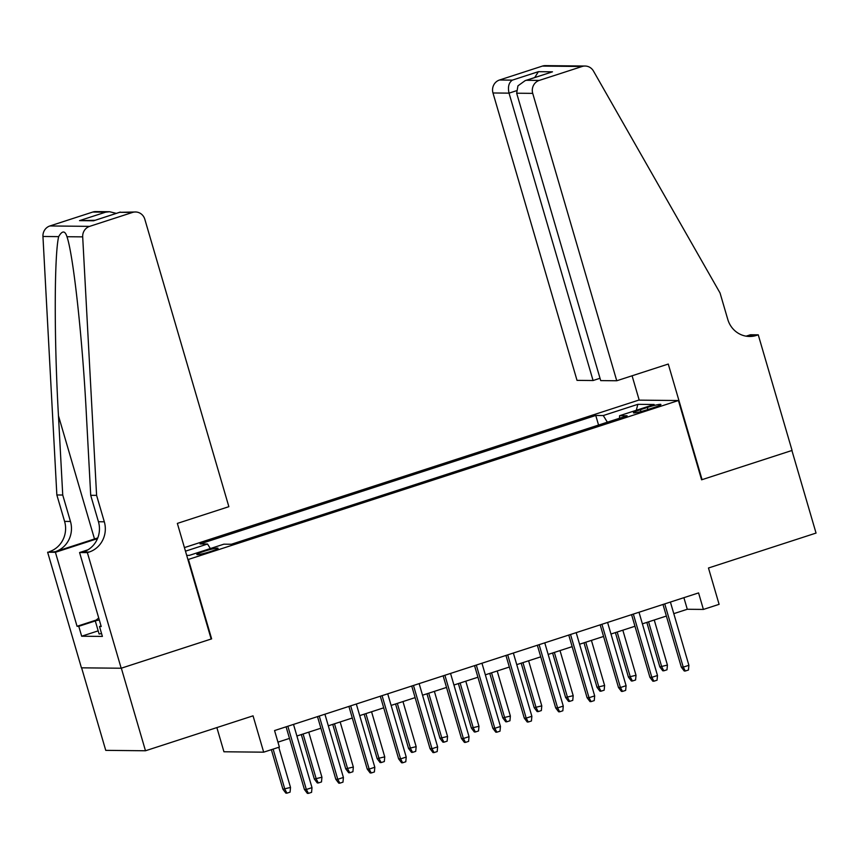 <?xml version="1.0" encoding="UTF-8"?>
<svg xmlns="http://www.w3.org/2000/svg" width="859" height="859" viewBox="0 0 859 859"><rect width="100%" height="100%" fill="white"/><g stroke="black" fill="none" stroke-linecap="round" stroke-linejoin="round"><path stroke-width="1.29" d="M210.895 551.403A11.06 1.042 -16.3 0 0 218.068 548.267A11.06 1.042 -16.3 0 0 204.012 551.338A11.06 1.042 -16.3 0 0 196.84 554.474A11.06 1.042 -16.3 0 0 210.895 551.403M216.865 727.584L223.941 751.775L263.681 752.173L279.39 747.083L274.558 730.558L698.571 592.914L703.403 609.428L719.101 604.339L708.471 568.003L816.05 533.074L791.901 450.492L701.599 479.805L678.417 400.53L187.928 559.585M81.616 667.83L105.743 750.358L145.482 750.766L121.334 668.184L211.636 638.871L188.454 559.585M678.417 400.53L638.677 400.133L184.427 547.591M647.299 407.467L640.385 409.711A10.716 1.009 -16.3 0 0 633.427 412.76A10.716 1.009 -16.3 0 0 647.042 409.786L653.957 407.542A10.716 1.009 -16.3 0 0 660.915 404.492A10.716 1.009 -16.3 0 0 647.299 407.467L647.89 409.507M186.704 555.365L189.302 555.386L223.855 544.177L231.372 544.252L627.124 415.777L619.597 415.702L619.522 418.247M185.469 551.177L207.534 544.015L200.007 543.94L595.759 415.466L603.276 415.541L637.829 404.331L654.15 404.492L619.597 415.702M263.681 752.173L253.051 715.837L145.482 750.766M673.8 613.648L687.286 609.267L703.403 609.428M277.94 742.155L289.483 738.407M296.892 736.002L320.89 728.217M328.299 725.812L352.297 718.017M359.717 715.611L383.705 707.827M391.124 705.411L415.112 697.626M422.531 695.221L446.519 687.425M453.939 685.02L477.926 677.236M485.346 674.83L509.344 667.035M516.753 664.63L540.751 656.845M548.16 654.44L572.158 646.644M579.567 644.239L603.566 636.455M610.974 634.039L634.973 626.254M642.392 623.849L666.38 616.053M683.893 597.681L687.286 609.267M607.367 422.198L603.276 415.541M598.562 425.055L595.759 415.466M207.534 544.015L210.337 548.568M636.315 410.28L637.829 404.331M662.987 604.468L681.316 667.121L683.249 667.132L664.748 603.898M688.897 665.296L688.467 669.999L685.332 671.019L683.249 667.132L688.897 665.296L670.407 602.062M685.332 671.019L684.258 671.008L681.316 667.121M667.422 665.081L666.992 669.784L663.846 670.804L662.772 670.793L659.83 666.895L667.422 665.081L654.236 620.005M663.846 670.804L661.763 666.917L648.577 621.841M659.83 666.895L646.827 622.41M101.555 633.534L99.107 634.017L95.252 620.81L98.721 617.997M99.311 619.994L95.252 620.81M616.751 380.762L532.72 93.373L516.667 93.212L600.699 380.601L616.751 380.762L668.27 364.044L702.071 479.655L792.062 450.449L758.25 334.827L750.465 334.752L746.117 336.17M600.022 378.271L593.075 380.526L577.023 380.365L492.98 92.976A10.372 9.857 -89.4 0 1 499.508 80.005L542.383 66.089A10.372 9.857 -89.4 0 1 545.379 65.628L585.119 66.036A10.372 9.857 90.6 0 1 593.472 71.061L720.046 292.983L727.777 319.408A24.202 23 90.6 0 0 749.52 336.47A24.202 23 90.6 0 0 756.521 335.397L758.25 334.827M499.508 80.005L512.34 80.134L538.41 71.673L552.477 71.823L526.406 80.284L539.248 80.413L582.112 66.487L542.383 66.089M639.203 400.133L632.084 375.791M593.075 380.526L509.033 93.137L492.98 92.976M585.119 66.036A10.372 9.857 90.6 0 0 582.112 66.487M539.248 80.413A10.372 9.857 90.6 0 0 532.72 93.373M746.578 336.234A24.202 23 90.6 0 0 750.648 335.332L756.521 335.397M512.34 80.134C508.786 82.636 507.68 86.963 509.033 93.137L516.334 90.775M538.41 71.673L534.706 77.535M552.477 71.823L525.171 80.628L517.945 85.846L516.667 93.212M526.406 80.284L525.171 80.628M96.595 495.364L90.71 495.31L86.448 416.046C82.657 340.293 73.466 255.606 66.97 236.708C65.016 230.47 62.245 230.448 58.659 236.633C54.203 255.413 54.106 340.003 58.466 415.767L62.739 495.031L70.459 521.456A24.202 23 -89.4 0 1 55.234 551.714L47.632 552.219L81.433 667.83L121.173 668.227L211.164 639.021L177.351 523.399L228.859 506.681L144.827 219.292A10.372 9.857 90.6 0 0 132.501 212.441L89.637 226.368A10.372 9.857 90.6 0 0 82.689 236.869L96.595 495.364L104.315 521.8A24.202 23 -89.4 0 1 89.1 552.058L87.371 552.616L121.173 668.227M62.739 495.031L56.855 494.967L64.586 521.392A24.202 23 -89.4 0 1 49.36 551.661M89.1 552.058L83.216 551.993A24.202 23 -89.4 0 0 98.441 521.735L90.71 495.31M132.501 212.441L119.669 212.313L93.599 220.784L79.533 220.634L105.603 212.173L92.772 212.044L49.897 225.96L89.637 226.368M66.981 236.73L82.689 236.869M58.659 236.633L42.95 236.472L56.855 494.967M87.371 552.616L79.576 552.541L101.222 626.533L99.504 626.512L101.061 626.007M98.184 630.85L81.669 636.218L102.393 636.422L99.504 626.512M81.669 636.218L78.77 626.308L77.052 626.286L55.416 552.294L47.632 552.219M97.486 538.636A38.891 3.672 -16.3 0 0 96.401 538.99L55.416 552.294M79.576 552.541L87.951 549.824M97.776 537.917A45.033 4.252 -16.3 0 0 94.501 538.969L55.234 551.714M42.95 236.472A10.372 9.857 -89.4 0 1 49.897 225.96M92.772 212.044A10.372 9.857 -89.4 0 1 95.768 211.582L109.587 211.722L116.266 213.365M77.052 626.286L96.122 620.101M95.285 620.939L78.77 626.308M119.669 212.313L135.507 211.99M93.599 220.784L120.303 212.066M79.533 220.634L94.909 220.301M105.603 212.173L109.587 211.722M631.58 614.657L649.909 677.311L651.841 677.332L633.341 614.088M657.489 675.496L657.06 680.188L653.914 681.208L651.841 677.332L657.489 675.496L638.999 612.252M653.914 681.208L652.84 681.198L649.909 677.311M600.173 624.858L618.491 687.511L620.423 687.522L601.934 624.289M626.082 685.697L625.653 690.389L622.507 691.409L620.423 687.522L626.082 685.697L607.592 622.453M622.507 691.409L621.433 691.398L618.491 687.511M568.765 635.059L587.084 697.701L589.016 697.723L570.526 634.479M594.675 695.887L594.245 700.59L591.099 701.61L589.016 697.723L594.675 695.887L576.185 632.643M591.099 701.61L590.026 701.599L587.084 697.701M537.358 645.249L555.676 707.902L557.609 707.923L539.119 644.679M563.268 706.087L562.838 710.78L559.692 711.8L557.609 707.923L563.268 706.087L544.767 642.843M559.692 711.8L558.618 711.789L555.676 707.902M636.014 675.281L635.585 679.974L632.439 680.994L631.365 680.983L628.423 677.096L636.014 675.281L622.829 630.195M632.439 680.994L630.356 677.117L617.17 632.031M628.423 677.096L615.409 632.6M604.607 685.471L604.167 690.174L601.032 691.194L599.958 691.184L597.016 687.297L604.607 685.471L591.421 640.395M601.032 691.194L598.948 687.307L585.763 642.231M597.016 687.297L584.002 642.8M573.189 695.672L572.76 700.375L569.624 701.384L568.551 701.374L565.609 697.487L573.189 695.672L560.014 650.585M569.624 701.384L567.541 697.508L554.356 652.421M565.609 697.487L552.595 653.001M541.782 705.873L541.353 710.565L538.217 711.585L537.143 711.574L534.201 707.687L541.782 705.873L528.607 660.786M538.217 711.585L536.134 707.698L522.948 662.622M534.201 707.687L521.188 663.191M505.951 655.449L524.269 718.092L526.202 718.113L507.712 654.869M531.861 716.277L531.431 720.98L528.285 722L526.202 718.113L531.861 716.277L513.36 653.044M528.285 722L527.211 721.989L524.269 718.092M510.375 716.062L509.945 720.765L506.81 721.785L505.736 721.775L502.794 717.877L510.375 716.062L497.189 670.976M506.81 721.785L504.727 717.899L491.541 672.812M502.794 717.877L489.78 673.392M474.544 665.639L492.862 728.292L494.795 728.314L476.305 665.07M500.453 726.478L500.013 731.17L496.878 732.19L494.795 728.314L500.453 726.478L481.953 663.234M496.878 732.19L495.804 732.179L492.862 728.292M478.968 726.263L478.538 730.955L475.403 731.975L474.318 731.965L471.387 728.078L478.968 726.263L465.782 681.176M475.403 731.975L473.32 728.099L460.134 683.012M471.387 728.078L458.373 683.581M443.137 675.84L461.455 738.482L463.388 738.504L444.898 675.271M469.035 736.668L468.606 741.371L465.471 742.391L463.388 738.504L469.035 736.668L450.546 673.435M465.471 742.391L464.397 742.38L461.455 738.482M447.56 736.453L447.131 741.156L443.985 742.176L442.911 742.165L439.969 738.268L447.56 736.453L434.375 691.377M443.985 742.176L441.902 738.289L428.727 693.213M439.969 738.268L426.966 693.782M411.729 686.03L430.048 748.683L431.98 748.704L413.48 685.461M437.628 746.868L437.199 751.561L434.063 752.581L431.98 748.704L437.628 746.868L419.138 683.624M434.063 752.581L432.99 752.57L430.048 748.683M416.153 746.654L415.724 751.346L412.578 752.366L411.504 752.355L408.562 748.468L416.153 746.654L402.968 701.567M412.578 752.366L410.495 748.49L397.32 703.403M408.562 748.468L395.559 703.972M380.312 696.23L398.64 758.884L400.573 758.894L382.072 695.661M406.221 757.058L405.792 761.761L402.656 762.781L400.573 758.894L406.221 757.058L387.731 693.825M402.656 762.781L401.582 762.771L398.64 758.884M384.746 756.843L384.317 761.546L381.171 762.567L380.097 762.556L377.155 758.658L384.746 756.843L371.56 711.767M381.171 762.567L379.087 758.68L365.902 713.604M377.155 758.658L364.152 714.173M348.904 706.42L367.233 769.073L369.166 769.095L350.665 705.851M374.814 767.259L374.384 771.962L371.238 772.971L369.166 769.095L374.814 767.259L356.324 704.015M371.238 772.971L370.165 772.96L367.233 769.073M353.339 767.044L352.909 771.736L349.763 772.756L348.69 772.746L345.748 768.859L353.339 767.044L340.153 721.957M349.763 772.756L347.68 768.88L334.495 723.793M345.748 768.859L332.734 724.362M317.497 716.621L335.815 779.274L337.748 779.285L319.258 716.052M343.407 777.459L342.977 782.152L339.831 783.172L337.748 779.285L343.407 777.459L324.917 714.216M339.831 783.172L338.757 783.161L335.815 779.274M321.932 777.234L321.491 781.937L318.356 782.957L317.282 782.946L314.34 779.059L321.932 777.234L308.746 732.158M318.356 782.957L316.273 779.07L303.087 733.994M314.34 779.059L301.326 734.563M286.09 726.821L304.408 789.464L306.341 789.485L287.851 726.242M312 787.649L311.57 792.352L308.424 793.372L306.341 789.485L312 787.649L293.51 724.405M308.424 793.372L307.35 793.362L304.408 789.464M290.514 787.435L290.084 792.138L286.949 793.158L285.875 793.147L282.933 789.249L290.514 787.435L278.778 747.276M286.949 793.158L284.866 789.271L273.119 749.112M282.933 789.249L271.358 749.682M640.932 411.568L640.385 409.711M70.459 521.456L64.586 521.392M98.441 521.735L104.315 521.8M58.466 415.767L94.501 538.969M96.766 540.214L96.401 538.99"/></g></svg>
